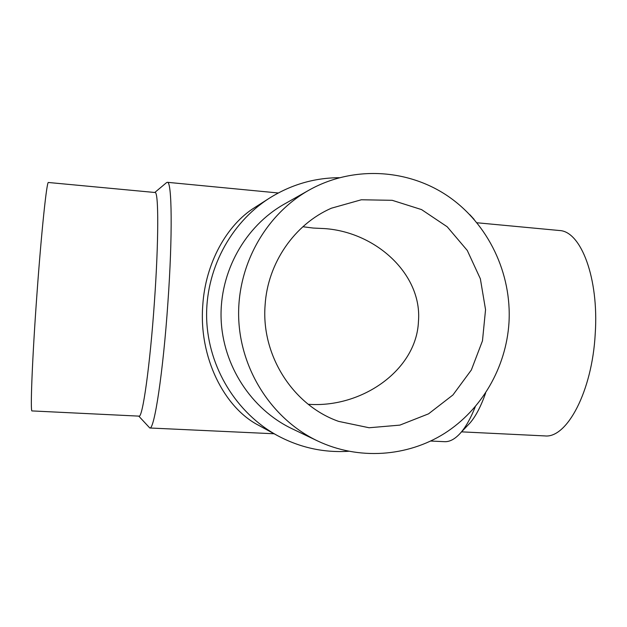 <?xml version="1.0" encoding="UTF-8"?>
<svg xmlns="http://www.w3.org/2000/svg" width="627" height="627" viewBox="0 0 627 627"><rect width="100%" height="100%" fill="white"/><g stroke="black" fill="none" stroke-linecap="round" stroke-linejoin="round"><path stroke-width="0.94" d="M308.225 404.274L308.257 404.274C361.834 408.302 416.485 370.008 418.444 321.596C422.465 274.94 376.655 232.351 324.911 228.612L313.21 228.048L302.872 226.739M265.103 305.122C267.643 263.011 294.51 224.286 331.369 208.211L361.34 199.77L392.204 200.311L421.563 209.598L447.208 226.786L467.28 250.455L480.36 278.788L485.549 309.667L482.476 340.822L471.355 369.977L452.945 394.963L428.523 413.851L399.869 425.122L369.107 427.755L338.635 421.383C293.17 405.465 261.051 355.525 265.103 305.122M508.967 322.897C506.075 367.477 481.795 409.674 444.535 433.398C407.205 456.911 358.472 460.359 317.505 440.906C272.337 419.338 240.502 370.463 238.691 318.077C236.928 265.691 265.362 214.763 308.962 190.169C352.742 165.559 407.668 168.702 448.054 196.227C488.409 223.902 511.961 273.552 508.967 322.897M317.505 440.906L291.931 428.672C251.27 409.243 222.726 365.51 221.104 318.681C219.536 271.844 245.032 226.269 284.282 204.12L308.962 190.169M348.573 451.283C323.65 452.859 299.941 447.623 277.463 435.593C236.465 413.201 208.376 367.61 206.675 319.167C205.076 270.723 229.991 223.33 269.367 198.195C290.983 184.659 314.276 177.833 339.246 177.7M277.463 435.593L258.449 425.216C224.223 407.613 198.665 357.327 202.772 305.271C205.437 263.011 226.903 224.795 254.703 207.553L269.367 198.195M475.274 406.751C470.838 417.966 466.057 426.556 460.931 432.52C455.445 438.798 450.053 441.855 444.755 441.69L444.269 441.667M469.85 214.7L474.153 219.411M166.57 182.606L167.393 182.308C171.947 181.164 172.691 235.274 167.895 302.763C163.122 372.673 154.258 430.24 149.79 427.99L138.771 416.124M485.635 392.996C480.995 406.257 475.815 416.218 470.093 422.872L467.397 425.709M558.79 230.454L559.55 230.524C580.892 231.308 599.028 278.075 595.227 333.783C592.202 391.522 566.784 438.571 544.832 435.914L544.338 435.89M48.459 182.488L48.404 182.488C46.821 180.858 41.484 230.955 36.977 293.655C32.228 358.573 30.143 412.731 32.032 410.92L32.071 410.92M154.947 192.497L155.073 192.513C158.694 191.431 158.764 240.87 154.407 302.096C150.057 365.502 142.564 418.138 139.045 416.132L138.967 416.132M149.79 427.99L274.101 433.766M430.694 441.04L444.755 441.69M167.393 182.308L278.278 192.983M470.093 422.872L460.931 432.52M461.566 431.854L544.832 435.914M476.99 222.765L559.55 230.524M32.032 410.92L139.045 416.132M48.404 182.488L155.073 192.513M154.775 192.481L166.649 182.535"/></g></svg>
